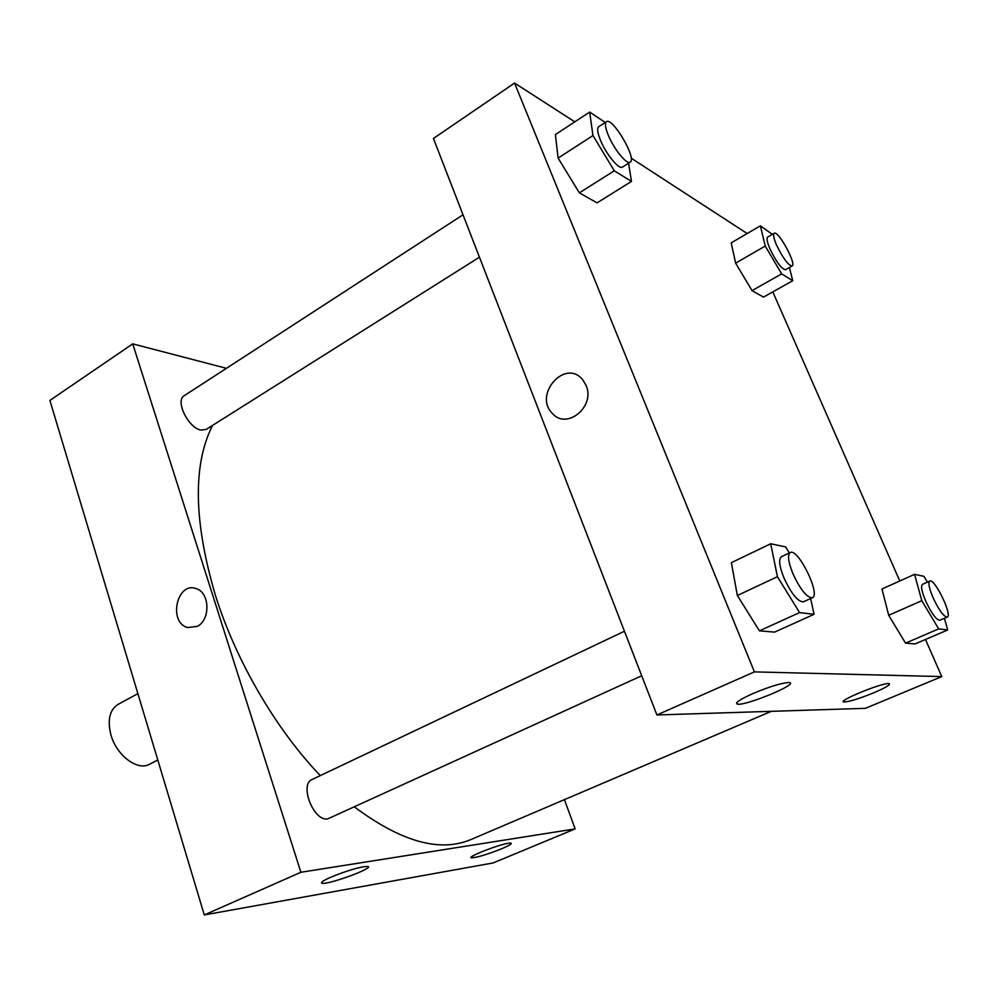 <?xml version="1.0" encoding="UTF-8"?>
<svg xmlns="http://www.w3.org/2000/svg" width="998" height="998" viewBox="0 0 998 998"><rect width="100%" height="100%" fill="white"/><g stroke="black" fill="none" stroke-linecap="round" stroke-linejoin="round"><path stroke-width="1.5" d="M137.886 693.647L118.013 704.413C109.605 709.902 107.235 720.045 110.928 734.852C116.504 755.474 137.574 771.229 149.525 764.243L157.796 760.002M132.722 343.861L49.9 400.423L204.291 914.941L493.187 862.933L575.147 828.889L300.897 872.264L132.722 343.861L226.421 368.324M463.01 214.795L184.206 395.719C174.837 400.522 188.472 428.342 201.072 430.101L206.212 429.402L479.452 257.197M624.449 631.235L312.162 779.463C299.038 784.303 313.646 821.653 327.681 818.909L641.714 675.746M564.419 799.635L575.147 828.889M212.549 425.41C192.614 464.931 193.662 521.829 215.655 596.118C236.252 661.4 276.009 729.326 320.296 775.608M354.552 807.008C401.246 841.838 440.068 852.666 471.019 839.505L771.317 711.325M501.682 848.749C487.036 854.55 476.944 857.581 471.393 857.831C466.178 857.294 498.164 844.682 508.469 843.235L510.988 843.098C512.236 843.684 509.142 845.568 501.682 848.749M330.712 877.254C343.112 872.102 354.153 868.584 363.808 866.701L367.763 866.489C375.111 867.773 327.269 885.238 321.967 883.23C320.346 882.569 323.252 880.573 330.712 877.254M300.897 872.264L204.291 914.941L493.187 862.933M197.305 626.345L187.724 627.542C167.938 622.777 176.858 581.16 196.119 588.62C209.829 592.325 210.728 619.845 197.305 626.345C210.728 619.845 209.829 592.325 196.132 588.62C176.858 581.16 167.938 622.777 187.736 627.542L197.317 626.345M204.291 914.941L49.9 400.423M656.909 714.967L865.378 708.331L941.775 676.594L754.401 671.891L656.909 714.967L433.431 138.472L514.556 83.059L574.798 121.843M873.749 692.812C859.016 698.775 849.098 701.831 844.021 701.981C836.237 701.544 880.985 683.019 888.632 683.568L889.106 683.605C890.965 684.528 885.837 687.61 873.749 692.812M753.066 693.498C769.121 686.799 780.935 683.131 788.495 682.52L789.306 682.57C799.697 683.68 745.344 706.147 737.397 704.126C734.54 703.029 739.768 699.486 753.066 693.498M579.351 192.839L597.066 202.868L579.351 192.839L558.107 158.096L579.351 192.839L614.294 170.808L592.962 135.541L589.668 112.088L605.275 122.48M555.399 134.568L558.107 158.096L555.399 134.568L589.668 112.088M752.018 290.618L763.482 297.105L752.018 290.618L735.626 263.123L752.018 290.618L781.646 273.889L765.229 246.057L760.389 225.822L772.315 234.368M731.21 242.851L735.626 263.123L731.21 242.851L760.389 225.822M905.535 643.136L915.066 643.947L905.535 643.136L888.707 615.292L905.535 643.136L938.669 628.89L921.803 600.696L914.542 574.337L923.923 576.333L927.392 582.158M881.958 589.007L888.707 615.292L881.958 589.007L914.542 574.337M754.401 671.891L514.556 83.059M631.173 158.146L747.178 233.532M772.801 291.89L899.784 580.986M925.47 639.481L941.775 676.594M737.347 595.507L759.416 630.836L774.61 632.121L759.416 630.836L737.347 595.507L731.384 562.66L737.347 595.507L777.43 576.707L770.706 543.76L785.663 546.941L789.356 552.967M586.088 385.44C595.594 406.473 566.926 430.188 552.568 413.634C532.795 394.959 565.355 357.908 582.72 379.776L586.088 385.44C595.594 406.473 566.939 430.188 552.568 413.634L552.568 413.634C532.807 394.959 565.355 357.908 582.732 379.789M628.553 163.223L631.485 181.399L614.294 170.808M606.447 121.719L598.713 126.734C596.891 128.318 597.503 132.871 600.547 140.406C606.185 154.316 619.134 169.997 622.453 167.078L630.2 162.187C637.223 159.006 612.448 116.716 606.447 121.719C604.651 123.278 605.287 127.831 608.356 135.379C614.032 149.313 626.956 165.069 630.2 162.187M631.485 181.399L597.066 202.868M592.962 135.541L558.107 158.096M789.418 267.489L792.736 280.725L781.646 273.889M774.199 233.282L767.649 237.075C766.339 238.273 767.15 242.302 770.094 249.188C776.506 262.262 781.634 269.098 785.501 269.697L792.088 265.979C796.841 264.245 778.166 230.064 774.199 233.282C772.914 234.468 773.749 238.497 776.706 245.383C783.143 258.482 788.27 265.343 792.088 265.979M792.736 280.725L763.482 297.105M765.229 246.057L735.626 263.123M810.625 598.538L814.069 614.294L799.573 612.597L777.43 576.707M790.241 552.555L781.397 556.747C778.465 559.092 779.288 566.103 783.879 577.78C791.377 593.835 797.889 601.844 803.427 601.831L812.36 597.74C821.092 594.87 797.951 547.677 790.241 552.555C787.36 554.876 788.233 561.886 792.861 573.576C800.384 589.668 806.883 597.727 812.36 597.74M814.069 614.294L774.61 632.121M799.573 612.597L759.416 630.836M770.706 543.76L731.384 562.66M944.395 618.298L947.713 629.95L938.669 628.89M929.787 581.086L922.476 584.354C920.643 586.026 921.753 591.702 925.82 601.357C931.683 613.67 936.361 619.97 939.842 620.269L947.214 617.076C952.778 615.579 934.527 577.979 929.787 581.086C927.99 582.757 929.126 588.421 933.217 598.101C939.106 610.439 943.771 616.752 947.214 617.076M947.713 629.95L915.066 643.947M921.803 600.696L888.707 615.292M471.393 857.831L471.181 857.207M321.967 883.23L321.668 882.294M844.021 701.981L843.634 701.083M737.397 704.126L736.786 702.617"/></g></svg>
